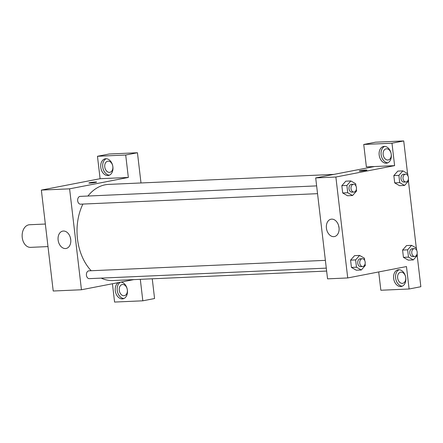<?xml version="1.0" encoding="UTF-8"?>
<svg xmlns="http://www.w3.org/2000/svg" width="443" height="443" viewBox="0 0 443 443"><rect width="100%" height="100%" fill="white"/><g stroke="black" fill="none" stroke-linecap="round" stroke-linejoin="round"><path stroke-width="0.66" d="M45.341 224.036L29.576 224.739A11.324 7.935 87.5 0 0 22.15 236.401A11.324 7.935 87.5 0 0 30.578 247.36L47.988 246.585M112.433 283.758L114.582 302.06L142.823 300.808L154.574 298.532L152.254 278.797M133.836 279.611L81.451 289.761L53.21 291.012L41.354 190.086L100.096 178.706L97.46 156.279L109.205 154.003L137.446 152.746L140.996 182.965M90.04 183.064A3.893 0.288 173.3 0 1 88.871 182.998A3.893 0.288 173.3 0 1 92.703 182.256A3.893 0.288 173.3 0 1 96.602 182.09A3.893 0.288 173.3 0 1 94.254 182.632A3.893 0.288 173.3 0 1 90.04 183.064M81.451 289.761L69.595 188.834L128.337 177.455L100.096 178.706M69.595 188.834L41.354 190.086M325.378 260.351L88.965 270.834A3.904 2.736 87.5 0 0 88.683 270.867A3.904 2.736 87.5 0 0 86.413 275.059A3.904 2.736 87.5 0 0 89.309 278.641L326.292 268.131M97.46 156.279L125.701 155.028L137.446 152.746M125.701 155.028L128.337 177.455M142.823 300.808L140.304 279.323M316.634 185.888L80.216 196.376A3.904 2.736 87.5 0 0 77.652 200.397A3.904 2.736 87.5 0 0 80.565 204.179L317.548 193.669M333.8 174.409L108.635 184.399A48.121 33.718 87.5 0 0 87.924 196.033M82.896 204.073A48.121 33.718 87.5 0 0 91.192 270.739M101.165 278.115A48.121 33.718 87.5 0 0 112.899 280.541L326.641 271.061M63.399 231.03A8.843 6.274 79 0 1 70.67 239.054A8.843 6.274 79 0 1 66.107 248.473A8.843 6.274 79 0 1 58.266 240.986A8.843 6.274 79 0 1 62.745 231.108A8.843 6.274 79 0 1 63.399 231.03M121 282.097A8.489 6.025 79 0 1 127.39 290.231A8.489 6.025 79 0 1 122.949 298.826A8.489 6.025 79 0 1 115.285 290.758A8.489 6.025 79 0 1 118.514 282.579M100.794 167.404A8.489 6.025 79 0 1 105.229 158.799A8.489 6.025 79 0 1 112.76 165.987A8.489 6.025 79 0 1 108.457 175.472A8.489 6.025 79 0 1 100.794 167.404M120.468 282.202A8.489 6.025 -101 0 0 117.24 290.381A8.489 6.025 -101 0 0 123.907 298.521M122.633 284.5A5.659 4.015 79 0 1 127.291 289.639A5.659 4.015 79 0 1 124.372 295.669A5.659 4.015 79 0 1 123.951 295.719A5.659 4.015 79 0 1 119.3 290.58A5.659 4.015 79 0 1 122.218 284.55A5.659 4.015 79 0 1 122.633 284.5M106.231 158.721A8.489 6.025 -101 0 0 102.754 167.022A8.489 6.025 -101 0 0 109.415 175.168M108.142 161.147A5.659 4.015 79 0 1 112.799 166.28A5.659 4.015 79 0 1 109.881 172.31A5.659 4.015 79 0 1 109.46 172.36A5.659 4.015 79 0 1 104.808 167.227A5.659 4.015 79 0 1 107.727 161.197A5.659 4.015 79 0 1 108.142 161.147M70.343 237.559A8.843 6.274 -101 0 0 70.747 239.652M96.602 182.09A3.893 0.288 -6.7 0 0 92.703 182.261A3.893 0.288 -6.7 0 0 88.871 182.998M378.71 271.947L380.858 290.254L409.099 288.997L406.469 266.57L347.727 277.949L327.554 278.846L315.698 177.92L374.44 166.54L366.372 166.895L363.736 144.468L391.977 143.216L394.613 165.643L374.44 166.54M363.736 144.468L375.481 142.192L403.723 140.94L407.56 173.595M409.099 288.997L420.85 286.721L417.184 255.539M416.309 248.058L408.44 181.076M387.841 160.017A5.659 4.015 79 0 1 383.189 154.878A5.659 4.015 79 0 1 386.108 148.848A5.659 4.015 79 0 1 386.523 148.798A5.659 4.015 79 0 1 391.175 153.937A5.659 4.015 79 0 1 388.262 159.967A5.659 4.015 79 0 1 387.841 160.017M384.613 146.378A8.489 6.025 -101 0 0 381.13 154.673A8.489 6.025 -101 0 0 387.797 162.819M379.175 155.056A8.489 6.025 79 0 1 383.61 146.45A8.489 6.025 79 0 1 391.141 153.643A8.489 6.025 79 0 1 386.839 163.124A8.489 6.025 79 0 1 379.175 155.056M402.333 283.37A5.659 4.015 79 0 1 397.681 278.237A5.659 4.015 79 0 1 400.599 272.207A5.659 4.015 79 0 1 405.616 276.997A5.659 4.015 79 0 1 402.748 283.321A5.659 4.015 79 0 1 402.333 283.37M399.104 269.732A8.489 6.025 -101 0 0 395.621 278.032A8.489 6.025 -101 0 0 402.288 286.172M393.661 278.409A8.489 6.025 79 0 1 398.102 269.804A8.489 6.025 79 0 1 405.633 276.997A8.489 6.025 79 0 1 401.33 286.477A8.489 6.025 79 0 1 393.661 278.409M391.977 143.216L403.723 140.94M408.357 179.321L408.546 180.954L404.57 185.451L399.531 185.683L394.696 182.887L393.838 175.6L397.814 171.098L402.859 170.882L407.693 173.673L407.953 175.893M356.349 189.394L356.543 191.033L352.567 195.529L347.528 195.756L342.688 192.96L341.83 185.678L345.806 181.176L350.85 180.96L355.685 183.745L355.95 185.971M365.098 263.856L365.292 265.495L361.311 269.986L356.266 270.213L351.437 267.422L350.579 260.141L354.555 255.639L359.6 255.423L364.434 258.208L364.694 260.434M417.101 253.784L417.295 255.417L413.319 259.914L408.274 260.135L403.44 257.35L402.587 250.062L406.558 245.56L411.608 245.344L416.442 248.135L416.702 250.356M347.727 277.949L335.872 177.023L394.613 165.643M331.691 219.13A8.843 6.274 79 0 1 338.961 227.154A8.843 6.274 79 0 1 334.404 236.573A8.843 6.274 79 0 1 326.557 229.086A8.843 6.274 79 0 1 331.037 219.207A8.843 6.274 79 0 1 331.691 219.13M335.872 177.023L315.698 177.92M338.635 225.659A8.843 6.274 -101 0 0 339.039 227.752M360.353 171.076A3.893 0.288 173.3 0 1 359.179 171.009A3.893 0.288 173.3 0 1 363.011 170.267A3.893 0.288 173.3 0 1 366.909 170.101A3.893 0.288 173.3 0 1 364.567 170.644A3.893 0.288 173.3 0 1 360.353 171.076M361.311 269.986L356.477 267.201L355.624 259.914L359.6 255.423M362.302 258.712L360.281 258.801A3.904 2.736 87.5 0 0 357.722 262.826A3.904 2.736 87.5 0 0 360.63 266.608L362.645 266.52A3.904 2.736 87.5 0 0 362.928 266.481A3.904 2.736 87.5 0 0 365.193 262.295A3.904 2.736 87.5 0 0 362.302 258.712A3.904 2.736 87.5 0 0 359.738 262.738A3.904 2.736 87.5 0 0 362.645 266.52M356.477 267.201L351.437 267.422L350.579 260.141L354.555 255.644M355.624 259.914L350.579 260.141M352.567 195.529L347.733 192.738L346.875 185.456L350.85 180.96M353.553 184.249L351.537 184.338A3.904 2.736 87.5 0 0 348.973 188.364A3.904 2.736 87.5 0 0 351.88 192.146L353.902 192.057A3.904 2.736 87.5 0 0 354.178 192.024A3.904 2.736 87.5 0 0 356.449 187.832A3.904 2.736 87.5 0 0 353.553 184.249A3.904 2.736 87.5 0 0 350.989 188.275A3.904 2.736 87.5 0 0 353.902 192.057M347.733 192.738L342.688 192.96L341.83 185.678L345.811 181.181M346.875 185.456L341.83 185.678M413.319 259.914L408.485 257.123L407.626 249.841L411.608 245.344M414.305 248.639L412.289 248.728A3.904 2.736 87.5 0 0 409.725 252.748A3.904 2.736 87.5 0 0 412.632 256.53L414.654 256.442A3.904 2.736 87.5 0 0 414.936 256.408A3.904 2.736 87.5 0 0 417.201 252.217A3.904 2.736 87.5 0 0 414.305 248.639A3.904 2.736 87.5 0 0 411.746 252.66A3.904 2.736 87.5 0 0 414.654 256.442M408.485 257.123L403.44 257.35L402.587 250.062L406.563 245.566M407.626 249.841L402.587 250.062M404.57 185.451L399.736 182.66L398.883 175.378L402.859 170.882M405.561 174.177L403.54 174.265A3.904 2.736 87.5 0 0 400.981 178.285A3.904 2.736 87.5 0 0 403.889 182.067L405.904 181.979A3.904 2.736 87.5 0 0 406.187 181.946A3.904 2.736 87.5 0 0 408.452 177.754A3.904 2.736 87.5 0 0 405.561 174.177A3.904 2.736 87.5 0 0 402.997 178.197A3.904 2.736 87.5 0 0 405.904 181.979M399.736 182.66L394.696 182.887L393.838 175.6L397.814 171.109M398.883 175.378L393.838 175.6"/></g></svg>
